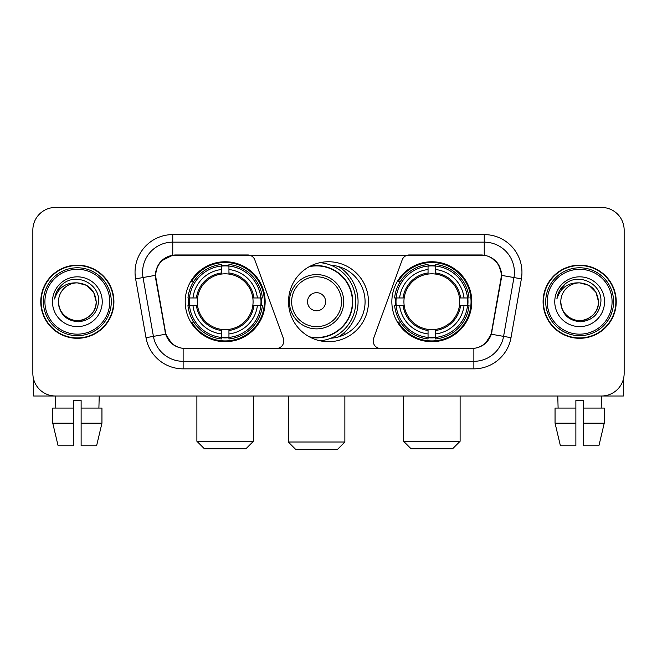 <?xml version="1.0" encoding="UTF-8"?>
<svg xmlns="http://www.w3.org/2000/svg" width="657" height="657" viewBox="0 0 657 657"><rect width="100%" height="100%" fill="white"/><g stroke="black" fill="none" stroke-linecap="round" stroke-linejoin="round"><path stroke-width="0.99" d="M283.84 340.942A7.539 7.539 0 0 1 276.293 348.489L185.463 348.489A20.367 20.367 0 0 1 165.408 331.662L156.095 278.864A20.367 20.367 0 0 1 176.15 254.965L247.746 254.965A7.539 7.539 0 0 1 254.834 259.926L283.381 338.363A7.539 7.539 0 0 1 283.84 340.942M391.851 301.727A39.97 39.97 0 0 0 431.83 341.697A39.97 39.97 0 0 0 471.8 301.727A39.97 39.97 0 0 0 431.83 261.749A39.97 39.97 0 0 0 391.851 301.727M185.2 301.727A39.97 39.97 0 0 0 225.17 341.697A39.97 39.97 0 0 0 265.149 301.727A39.97 39.97 0 0 0 225.17 261.749A39.97 39.97 0 0 0 185.2 301.727M188.789 305.497A36.578 36.578 0 0 1 188.789 297.958M395.44 305.497A36.578 36.578 0 0 1 395.44 297.958M330.939 265.231A36.578 36.578 0 0 1 365.078 301.727A36.578 36.578 0 0 1 330.939 338.224M368.47 301.727A39.97 39.97 0 0 1 328.5 341.697A39.97 39.97 0 0 1 288.53 301.727A39.97 39.97 0 0 1 328.5 261.749A39.97 39.97 0 0 1 368.47 301.727M480.85 254.965L409.254 254.965A7.539 7.539 0 0 0 402.166 259.926L373.619 338.363A7.539 7.539 0 0 0 380.707 348.489L471.537 348.489A20.367 20.367 0 0 0 491.592 331.662L500.905 278.864A20.367 20.367 0 0 0 480.85 254.965M40.767 301.727A36.578 36.578 0 0 0 77.345 338.306A36.578 36.578 0 0 0 113.924 301.727A36.578 36.578 0 0 0 77.345 265.149A36.578 36.578 0 0 0 40.767 301.727M543.076 301.727A36.578 36.578 0 0 0 579.655 338.306A36.578 36.578 0 0 0 616.233 301.727A36.578 36.578 0 0 0 579.655 265.149A36.578 36.578 0 0 0 543.076 301.727M155.635 272.31C157.59 262.874 163.297 257.166 172.758 255.187L484.242 255.187C493.694 257.158 499.402 262.866 501.365 272.31L501.283 278.864L491.346 334.224C488.373 342.42 482.542 347.151 473.869 348.391L183.131 348.391C174.475 347.167 168.652 342.437 165.654 334.224L155.717 278.864L155.635 272.31M161.417 260.886L172.758 255.187L172.758 242.146L484.242 242.146A30.165 30.165 0 0 1 513.955 277.55L503.582 336.376A30.165 30.165 0 0 1 473.869 361.309L183.131 361.309A30.165 30.165 0 0 1 153.418 336.376L143.045 277.55A30.165 30.165 0 0 1 172.758 242.146L172.758 234.598L484.242 234.598L484.242 255.187M491.411 257.7L498.063 263.884L501.365 272.31L501.595 275.373L521.379 278.864L511.006 337.69A37.712 37.712 0 0 1 473.869 368.848L183.131 368.848A37.712 37.712 0 0 1 145.994 337.69L135.621 278.864A37.712 37.712 0 0 1 172.758 234.598M185.085 348.489L183.131 348.391L183.131 368.848M473.869 368.848L473.869 348.391L471.915 348.489M511.006 337.69L491.346 334.224L485.26 343.504M171.871 343.619L165.654 334.224L145.994 337.69M491.97 331.662L491.847 332.302M165.153 332.302L165.03 331.662M135.621 278.864L155.405 275.332M624.15 230.073A22.625 22.625 0 0 0 601.525 207.448L55.475 207.448A22.625 22.625 0 0 0 32.85 230.073L32.85 373.373A22.625 22.625 0 0 0 55.475 395.999L601.525 395.999A22.625 22.625 0 0 0 624.15 373.373L624.15 230.073L624.15 373.373M32.85 230.073L32.85 373.373M601.525 207.448L55.475 207.448M55.804 408.071L55.475 395.999L601.525 395.999L601.196 408.071M33.606 379.171L33.606 395.999L121.093 395.999M52.749 408.071L52.749 423.157L58.103 445.783L52.749 423.157L52.749 408.071L73.576 408.071L73.576 400.524L81.123 400.524L81.123 408.071L101.95 408.071L101.95 423.157L96.595 445.783L101.95 423.157L81.123 423.157L81.123 408.071M99.223 395.999L98.895 408.071M73.576 408.071L73.576 445.783L58.103 445.783M52.749 423.157L73.576 423.157M96.595 445.783L81.123 445.783L81.123 423.157M109.776 301.727A32.431 32.431 0 0 0 77.345 269.296A32.431 32.431 0 0 0 44.914 301.727A32.431 32.431 0 0 0 77.345 334.158A32.431 32.431 0 0 0 109.776 301.727M111.288 301.727A33.942 33.942 0 0 0 77.345 267.785A33.942 33.942 0 0 0 43.411 301.727A33.942 33.942 0 0 0 77.345 335.661A33.942 33.942 0 0 0 111.288 301.727M113.554 301.727A36.201 36.201 0 0 0 77.345 265.527A36.201 36.201 0 0 0 41.145 301.727A36.201 36.201 0 0 0 77.345 337.928A36.201 36.201 0 0 0 113.554 301.727M96.201 301.727C95.084 290.271 88.802 283.988 77.345 282.871L86.773 285.393L93.68 292.299L96.201 301.727L93.68 292.299L86.773 285.393L77.345 282.871L86.773 285.393L93.68 292.299L96.201 301.727L93.68 292.299L86.773 285.393L77.345 282.871L86.773 285.393L93.68 292.299L96.201 301.727C96.85 315.664 79.669 325.585 67.917 318.054C61.889 314.276 58.744 308.839 58.489 301.727C59.393 314.021 65.996 320.706 78.306 321.79C90.379 320.485 97.146 313.8 98.583 301.727C99.987 283.767 76.45 272.351 62.891 283.914C58.161 287.873 55.393 292.891 54.572 298.984C58.136 287.75 65.725 282.379 77.345 282.871L86.773 285.393L93.68 292.299L96.201 301.727C96.85 315.664 79.669 325.585 67.917 318.054C61.889 314.276 58.744 308.839 58.489 301.727C57.849 315.664 75.021 325.585 86.773 318.054C92.809 314.276 95.947 308.839 96.201 301.727C95.947 308.839 92.809 314.276 86.773 318.054C75.021 325.585 57.849 315.664 58.489 301.727C58.744 308.839 61.889 314.276 67.917 318.054C79.669 325.585 96.85 315.664 96.201 301.727C96.85 315.664 79.669 325.585 67.917 318.054C61.889 314.276 58.744 308.839 58.489 301.727C58.744 308.839 61.889 314.276 67.917 318.054C79.669 325.585 96.85 315.664 96.201 301.727C95.947 308.839 92.809 314.276 86.773 318.054C75.021 325.585 57.849 315.664 58.489 301.727C57.849 315.664 75.021 325.585 86.773 318.054C92.809 314.276 95.947 308.839 96.201 301.727C95.947 308.839 92.809 314.276 86.773 318.054C75.021 325.585 57.849 315.664 58.489 301.727C58.744 308.839 61.889 314.276 67.917 318.054C79.669 325.585 96.85 315.664 96.201 301.727C95.947 308.839 92.809 314.276 86.773 318.054C75.021 325.585 57.849 315.664 58.489 301.727C58.744 308.839 61.889 314.276 67.917 318.054C79.669 325.585 96.85 315.664 96.201 301.727C96.85 315.664 79.669 325.585 67.917 318.054C61.889 314.276 58.744 308.839 58.489 301.727A18.856 18.856 0 0 1 77.345 282.871L86.773 285.393L93.68 292.299L96.201 301.727C96.957 316.362 78.142 326.086 66.661 317.257M52.461 301.727A24.892 24.892 0 0 0 77.345 326.611A24.892 24.892 0 0 0 102.237 301.727A24.892 24.892 0 0 0 77.345 276.835A24.892 24.892 0 0 0 52.461 301.727M62.883 283.923L57.323 290.534M56.978 291.174L57.479 290.263L56.978 291.174M245.915 448.797L204.434 448.797L196.886 441.258L253.454 441.258L245.915 448.797M228.948 337.427L228.948 338.946A37.408 37.408 0 0 0 262.389 305.497L260.878 305.497A35.897 35.897 0 0 1 228.948 337.427L228.948 333.937A32.431 32.431 0 0 0 257.388 305.497L252.822 305.497A27.906 27.906 0 0 0 228.948 274.076L228.948 266.028A35.897 35.897 0 0 1 260.878 297.958L262.389 297.958A37.408 37.408 0 0 0 228.948 264.508L228.948 266.028M189.471 305.497L187.951 305.497A37.408 37.408 0 0 0 221.401 338.946L221.401 337.427A35.897 35.897 0 0 1 189.471 305.497L192.961 305.497A32.431 32.431 0 0 0 221.401 333.937L221.401 329.379A27.906 27.906 0 0 0 252.822 305.497L253.939 305.497A29.007 29.007 0 0 1 228.948 330.487L228.948 333.937M221.401 266.028L221.401 264.508A37.408 37.408 0 0 0 187.951 297.958L189.471 297.958A35.897 35.897 0 0 1 221.401 266.028L221.401 269.518A32.431 32.431 0 0 0 192.961 297.958L197.527 297.958A27.906 27.906 0 0 0 221.401 329.379L221.401 330.487A29.007 29.007 0 0 1 196.41 305.497L192.961 305.497M189.545 305.497A35.823 35.823 0 0 1 189.545 297.958M228.948 266.101A35.823 35.823 0 0 0 221.401 266.101M260.796 297.958A35.823 35.823 0 0 1 260.796 305.497M260.878 297.958L257.388 297.958A32.431 32.431 0 0 0 228.948 269.518M257.388 305.497L260.878 305.497M221.401 333.937L221.401 337.427M252.822 297.958L257.388 297.958M228.948 329.42L228.948 330.487M221.401 329.379A27.906 27.906 0 0 1 197.527 305.497L196.41 305.497M228.948 337.353A35.823 35.823 0 0 1 221.401 337.353M192.961 297.958L189.471 297.958M221.401 274.026L221.401 269.518M228.948 274.076A27.906 27.906 0 0 0 197.527 297.958L196.41 297.958A29.007 29.007 0 0 1 221.401 272.959M228.948 274.026L228.948 272.959A29.007 29.007 0 0 1 253.939 297.958M193.79 281.36L191.655 281.36A39.223 39.223 0 0 1 264.393 301.727A39.223 39.223 0 0 1 191.655 322.086L193.79 322.086M452.566 448.797L411.085 448.797L403.546 441.258L460.114 441.258L452.566 448.797M435.599 337.427L435.599 338.946A37.408 37.408 0 0 0 469.049 305.497L467.529 305.497A35.897 35.897 0 0 1 435.599 337.427L435.599 333.937A32.431 32.431 0 0 0 464.039 305.497L459.473 305.497A27.906 27.906 0 0 0 435.599 274.076L435.599 266.028A35.897 35.897 0 0 1 467.529 297.958L469.049 297.958A37.408 37.408 0 0 0 435.599 264.508L435.599 266.028M396.122 305.497L394.611 305.497A37.408 37.408 0 0 0 428.052 338.946L428.052 337.427A35.897 35.897 0 0 1 396.122 305.497L399.612 305.497A32.431 32.431 0 0 0 428.052 333.937L428.052 329.379A27.906 27.906 0 0 0 459.473 305.497L460.59 305.497A29.007 29.007 0 0 1 435.599 330.487L435.599 333.937M428.052 266.028L428.052 264.508A37.408 37.408 0 0 0 394.611 297.958L396.122 297.958A35.897 35.897 0 0 1 428.052 266.028L428.052 269.518A32.431 32.431 0 0 0 399.612 297.958L404.178 297.958A27.906 27.906 0 0 0 428.052 329.379L428.052 330.487A29.007 29.007 0 0 1 403.061 305.497L399.612 305.497M396.204 305.497A35.823 35.823 0 0 1 396.204 297.958M435.599 266.101A35.823 35.823 0 0 0 428.052 266.101M467.456 297.958A35.823 35.823 0 0 1 467.456 305.497M467.529 297.958L464.039 297.958A32.431 32.431 0 0 0 435.599 269.518M464.039 305.497L467.529 305.497M428.052 333.937L428.052 337.427M459.473 297.958L464.039 297.958M435.599 329.42L435.599 330.487M428.052 329.379A27.906 27.906 0 0 1 404.178 305.497L403.061 305.497M435.599 337.353A35.823 35.823 0 0 1 428.052 337.353M399.612 297.958L396.122 297.958M428.052 274.026L428.052 269.518M435.599 274.076A27.906 27.906 0 0 0 404.178 297.958L403.061 297.958A29.007 29.007 0 0 1 428.052 272.959M435.599 274.026L435.599 272.959A29.007 29.007 0 0 1 460.59 297.958M400.45 281.36L398.306 281.36A39.223 39.223 0 0 1 471.044 301.727A39.223 39.223 0 0 1 398.306 322.086L400.45 322.086M337.32 449.552L295.839 449.552L288.3 442.005L344.868 442.005L337.32 449.552M325.634 301.727A9.05 9.05 0 0 0 316.584 292.677A9.05 9.05 0 0 0 307.533 301.727A9.05 9.05 0 0 0 316.584 310.777A9.05 9.05 0 0 0 325.634 301.727M343.734 301.727A27.151 27.151 0 0 0 316.584 274.577A27.151 27.151 0 0 0 289.433 301.727A27.151 27.151 0 0 0 316.584 328.878A27.151 27.151 0 0 0 343.734 301.727A27.151 27.151 0 0 1 316.584 328.878A27.151 27.151 0 0 1 289.433 301.727M309.348 336.811A35.823 35.823 0 0 0 352.407 301.727A35.823 35.823 0 0 0 309.348 266.635M338.601 336.885A41.481 41.481 0 0 0 338.601 266.57M320.033 262.66A39.223 39.223 0 0 1 320.033 340.794M623.394 379.171L623.394 395.999L535.907 395.999M575.877 408.071L575.877 423.157L555.05 423.157L560.405 445.783L555.05 423.157L555.05 408.071L575.877 408.071L575.877 400.524L583.424 400.524L583.424 408.071L604.251 408.071L604.251 423.157L598.897 445.783L604.251 423.157L583.424 423.157L583.424 408.071L583.424 445.783L598.897 445.783M575.877 423.157L575.877 445.783L560.405 445.783M557.777 395.999L558.105 408.071M612.086 301.727A32.431 32.431 0 0 0 579.655 269.296A32.431 32.431 0 0 0 547.224 301.727A32.431 32.431 0 0 0 579.655 334.158A32.431 32.431 0 0 0 612.086 301.727M613.589 301.727A33.942 33.942 0 0 0 579.655 267.785A33.942 33.942 0 0 0 545.712 301.727A33.942 33.942 0 0 0 579.655 335.661A33.942 33.942 0 0 0 613.589 301.727M615.855 301.727A36.201 36.201 0 0 0 579.655 265.527A36.201 36.201 0 0 0 543.446 301.727A36.201 36.201 0 0 0 579.655 337.928A36.201 36.201 0 0 0 615.855 301.727M560.799 301.727A18.856 18.856 0 0 1 579.655 282.871L589.083 285.393L595.981 292.299L598.511 301.727L595.981 292.299L589.083 285.393L579.655 282.871L589.083 285.393L595.981 292.299L598.511 301.727L595.981 292.299L589.083 285.393L579.655 282.871L589.083 285.393L595.981 292.299L598.511 301.727L595.981 292.299L589.083 285.393L579.655 282.871L589.083 285.393L595.981 292.299L598.511 301.727C599.151 315.664 581.979 325.585 570.227 318.054C564.191 314.276 561.053 308.839 560.799 301.727C561.702 314.021 568.305 320.706 580.607 321.79C592.688 320.485 599.447 313.8 600.892 301.727C602.288 283.767 578.76 272.351 565.192 283.914C560.462 287.873 557.694 292.891 556.881 298.984C560.437 287.75 568.026 282.379 579.655 282.871L589.083 285.393L595.981 292.299L598.511 301.727C599.151 315.664 581.979 325.585 570.227 318.054C564.191 314.276 561.053 308.839 560.799 301.727C561.053 308.839 564.191 314.276 570.227 318.054C581.979 325.585 599.151 315.664 598.511 301.727C599.151 315.664 581.979 325.585 570.227 318.054C564.191 314.276 561.053 308.839 560.799 301.727C561.053 308.839 564.191 314.276 570.227 318.054C581.979 325.585 599.151 315.664 598.511 301.727C598.256 308.839 595.111 314.276 589.083 318.054C577.331 325.585 560.15 315.664 560.799 301.727C560.15 315.664 577.331 325.585 589.083 318.054C595.111 314.276 598.256 308.839 598.511 301.727C599.151 315.664 581.979 325.585 570.227 318.054C564.191 314.276 561.053 308.839 560.799 301.727C560.15 315.664 577.331 325.585 589.083 318.054C595.111 314.276 598.256 308.839 598.511 301.727C599.151 315.664 581.979 325.585 570.227 318.054C564.191 314.276 561.053 308.839 560.799 301.727C561.053 308.839 564.191 314.276 570.227 318.054C581.979 325.585 599.151 315.664 598.511 301.727C599.266 316.362 580.443 326.086 568.962 317.257M579.655 282.871C591.103 283.988 597.385 290.271 598.511 301.727M554.763 301.727A24.892 24.892 0 0 0 579.655 326.611A24.892 24.892 0 0 0 604.539 301.727A24.892 24.892 0 0 0 579.655 276.835A24.892 24.892 0 0 0 554.763 301.727M565.184 283.923L559.624 290.534M559.288 291.174L559.78 290.263M484.242 234.598A37.712 37.712 0 0 1 521.379 278.864M143.045 277.55A30.165 30.165 0 0 1 142.585 272.31M228.948 329.379A27.906 27.906 0 0 0 252.822 305.497M221.401 337.69A36.16 36.16 0 0 0 228.948 337.69M261.141 305.497A36.16 36.16 0 0 0 261.141 297.958M228.948 265.757A36.16 36.16 0 0 0 221.401 265.757M435.599 329.379A27.906 27.906 0 0 0 459.473 305.497M428.052 337.69A36.16 36.16 0 0 0 435.599 337.69M467.792 305.497A36.16 36.16 0 0 0 467.792 297.958M435.599 265.757A36.16 36.16 0 0 0 428.052 265.757M341.525 301.727A24.941 24.941 0 0 0 316.584 276.786A24.941 24.941 0 0 0 291.642 301.727A24.941 24.941 0 0 0 316.584 326.669A24.941 24.941 0 0 0 341.525 301.727M310.367 337.353A36.16 36.16 0 0 0 352.743 301.727A36.16 36.16 0 0 0 310.367 266.101M253.454 395.999L253.454 441.258M196.886 395.999L196.886 441.258M460.114 395.999L460.114 441.258M403.546 395.999L403.546 441.258M344.868 395.999L344.868 442.005M288.3 395.999L288.3 442.005M344.868 334.438L344.868 332.072"/></g></svg>
